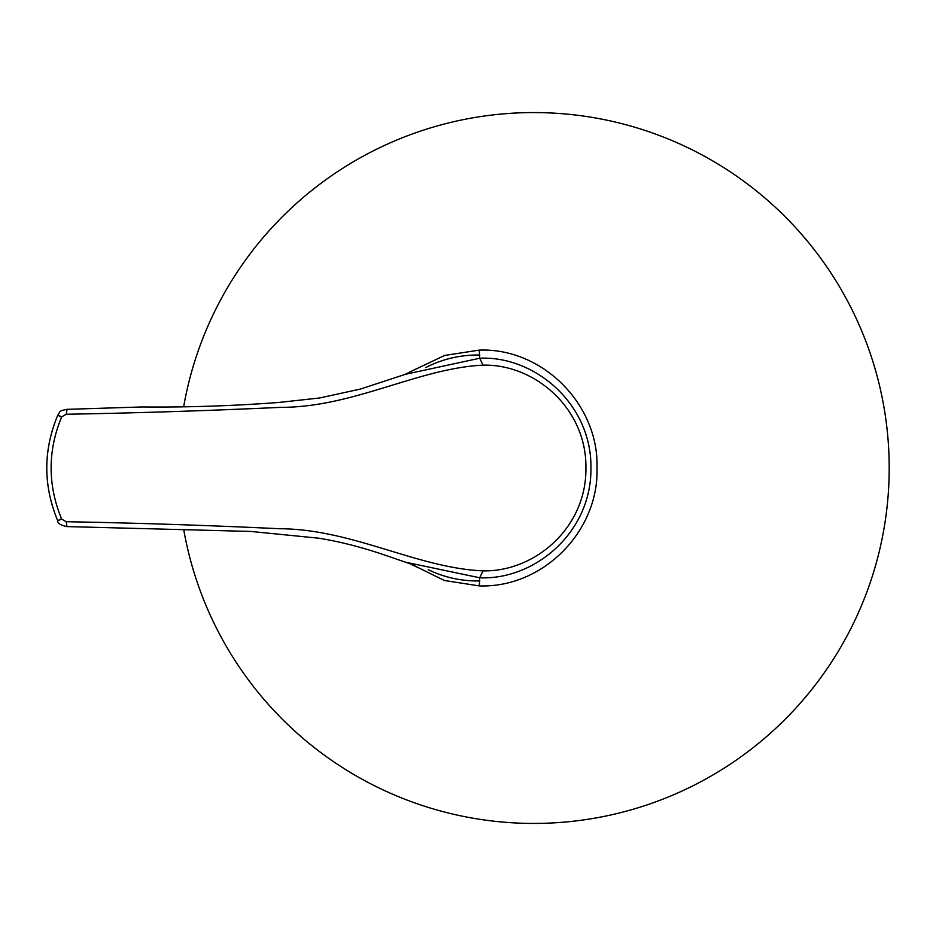<?xml version="1.0" encoding="UTF-8"?>
<svg xmlns="http://www.w3.org/2000/svg" width="936" height="936" viewBox="0 0 936 936"><rect width="100%" height="100%" fill="white"/><g stroke="black" fill="none" stroke-linecap="round" stroke-linejoin="round"><path stroke-width="1.4" d="M483.023 365.145C535.357 363.964 587.012 409.161 585.901 468.304C586.556 527.611 534.924 571.943 483.011 570.866L479.723 577.793C534.163 580.203 591.493 533.017 590.944 468.328C591.997 403.814 534.62 355.692 479.723 358.219L483.023 365.145C418.041 368.351 353.48 407.441 280.788 407.347C208.904 410.693 137.405 412.998 66.28 414.25L67.029 409.36M482.999 570.866C417.28 568.117 352.427 529.051 279.735 528.735C207.757 525.33 136.586 522.99 66.222 521.715L66.959 526.594L250.731 531.437L319 538.223C358.874 544.787 387.048 556.066 405.44 562.173L479.723 577.781L479.267 585.901L444.331 580.484L412.413 564.747M66.222 521.715L61.636 519.082C57.014 521.059 56.733 521.095 60.782 519.188M61.636 519.082C47.596 484.965 47.607 450.883 61.671 416.848M66.269 414.25L61.682 416.836C57.061 414.859 56.768 414.823 60.828 416.742M479.735 358.231L405.545 374.271L360.465 389.06L319.585 397.987L278.717 402.468C233.099 405.908 187.469 407.406 141.816 406.961L67.029 409.348C57.318 411.033 60.501 412.378 57.751 415.233C43.15 450.38 43.138 485.527 57.704 520.685C57.576 523.341 60.664 525.307 66.971 526.605M412.963 370.504L444.67 355.434L479.267 350.111C542.646 347.736 599.075 404.703 596.992 467.93C599.063 531.203 542.997 588.159 479.267 585.901M479.267 350.111L479.723 358.219M183.702 406.552A355.423 355.423 0 0 1 564.607 113.911A355.423 355.423 0 0 1 889.2 468A355.423 355.423 0 0 1 564.619 822.089A355.423 355.423 0 0 1 183.702 529.46M479.899 580.952A112.975 112.975 0 0 1 428.22 569.685M479.875 355.048A112.975 112.975 0 0 0 425.88 367.485M416.672 368.679L404.364 374.692M404.668 561.916L410.319 563.858M410.787 564.127L417.713 567.497L412.905 564.747"/></g></svg>
